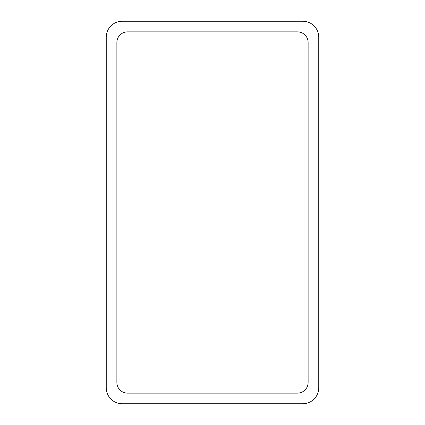 <?xml version="1.0" encoding="UTF-8"?>
<svg xmlns="http://www.w3.org/2000/svg" width="425" height="425" viewBox="0 0 425 425"><rect width="100%" height="100%" fill="white"/><g stroke="black" fill="none" stroke-linecap="round" stroke-linejoin="round"><path stroke-width="0.32" stroke-dasharray="2.12 1.59" d="M122.188 21.25L302.812 21.25A15.938 15.938 0 0 1 318.75 37.188L318.75 387.812A15.938 15.938 0 0 1 302.812 403.75L122.188 403.75A15.938 15.938 0 0 1 106.25 387.812L106.25 37.188A15.938 15.938 0 0 1 122.188 21.25M116.875 382.5L116.875 42.5A10.625 10.625 0 0 1 127.5 31.875L297.5 31.875A10.625 10.625 0 0 1 308.125 42.5L308.125 382.5A10.625 10.625 0 0 1 297.5 393.125L127.5 393.125A10.625 10.625 0 0 1 116.875 382.5"/><path stroke-width="0.64" d="M122.188 21.25L302.812 21.25A15.938 15.938 0 0 1 318.75 37.188L318.75 387.812A15.938 15.938 0 0 1 302.812 403.75L122.188 403.75A15.938 15.938 0 0 1 106.25 387.812L106.25 37.188A15.938 15.938 0 0 1 122.188 21.25M116.875 382.5L116.875 42.5A10.625 10.625 0 0 1 127.5 31.875L297.5 31.875A10.625 10.625 0 0 1 308.125 42.5L308.125 382.5A10.625 10.625 0 0 1 297.5 393.125L127.5 393.125A10.625 10.625 0 0 1 116.875 382.5"/></g></svg>
